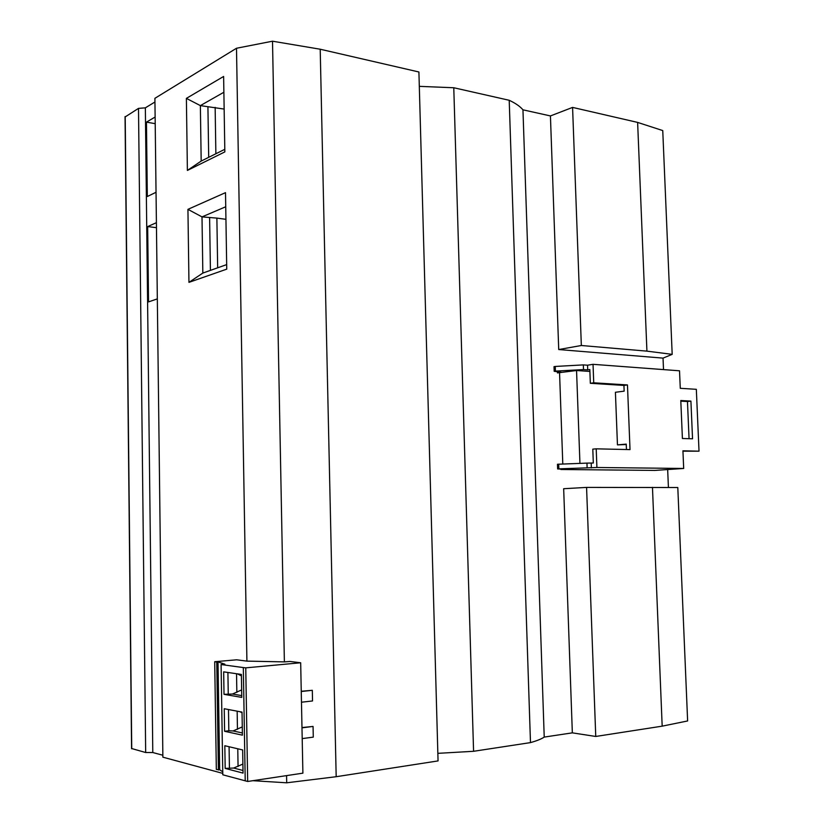 <?xml version="1.0" encoding="UTF-8"?>
<svg xmlns="http://www.w3.org/2000/svg" width="824" height="824" viewBox="0 0 824 824"><rect width="100%" height="100%" fill="white"/><g stroke="black" fill="none" stroke-linecap="round" stroke-linejoin="round"><path stroke-width="1.24" d="M646.922 351.137L637.621 122.405L662.754 130.573L672.188 354.351L646.922 351.137L581.342 345.503L572.577 107.408L637.621 122.405M663.516 369.605L663.032 358.121L672.188 354.351M667.667 469.546L668.419 487.458M586.575 487.406L595.752 736.46L662.177 726.16L687.628 720.949L677.802 487.53L586.575 487.406L563.668 488.714L572.34 732.855L544.221 737.089C541.44 738.984 536.857 740.817 530.481 742.609L509.211 100.281C515.505 103.227 520.088 106.409 522.952 109.819L550.432 115.937L558.724 349.541L663.032 358.121M662.177 726.16L652.464 487.334M595.752 736.46L572.34 732.855M589.891 371.449L576.553 370.512L557.457 372.912L561.505 372.273L554.192 371.305L554.027 366.659L555.252 366.453L555.417 371.109L583.495 369.574L583.33 364.898L587.543 365.207L593.033 364.321L679.522 370.8L680.274 388.3L696.332 389.319L699.02 451.171L682.942 451.171M579.942 463.376L576.553 370.512M596.205 448.833L592.796 449.132L593.311 463.016L586.956 463.119L587.131 467.857L596.906 467.496L596.205 448.833L630.02 449.605L627.466 384.942L623.933 385.416L624.159 391.153L615.415 392.276L617.454 444.878L626.24 444.115L626.456 449.523M626.261 444.527L617.454 444.878M583.495 369.574L587.718 369.873L587.543 365.207M554.192 371.305L555.417 371.109M555.252 366.453L583.33 364.898M689.06 438.698L687.463 401.515L680.82 401.154M687.463 401.515L690.914 401.103L680.789 400.536L682.406 438.492L692.541 438.801L690.914 401.103M591.189 463.181L591.364 467.898M623.933 385.416L590.334 383.294L589.819 369.543L587.718 369.873M596.906 467.496L683.683 468.465L682.931 450.81L699.02 451.171M593.033 364.321L593.733 382.799L590.334 383.294M627.466 384.942L593.733 382.799M557.457 372.912L557.415 371.737M562.792 464.005L559.568 373.056M586.956 463.119L557.467 464.252L557.632 468.949L564.965 469.196L560.856 469.062M558.703 464.149L558.868 468.856L587.131 467.857M557.632 468.949L558.868 468.856M560.876 469.495L654.761 470.422L683.683 468.465M522.952 109.819L544.221 737.089M530.481 742.609L473.573 751.292L453.777 87.746L509.211 100.281M453.777 87.746L419.313 86.355M473.573 751.292L437.853 753.342M188.953 282.364L226.744 269.149L225.508 192.651L187.934 209.347L188.953 282.364L202.838 273.074L202.004 216.887L216.877 218.102L217.66 267.81M336.182 776.713L438.059 760.913L418.911 71.987L320.206 49.224L336.182 776.713L286.701 782.8L252.886 780.689M210.419 270.375L209.615 217.907M222.748 771.789L219.668 769.801L216.331 769.431L214.703 661.724L236.56 659.797L246.912 661.126L284.383 661.888L272.507 41.2L236.498 48.256L154.902 98.314L162.874 757.174L222.779 773.375M131.572 748.511L145.673 752.518L152.79 752.539L162.853 755.227M247.674 781.471L245.758 667.852L300.678 662.774L302.892 773.159L247.674 781.471L222.799 774.787L221.09 664.535L243.317 667.574L245.222 780.894M223.665 671.859L224.015 694.333L241.782 697.403L241.401 674.434L223.665 671.859M241.659 689.904L232.481 694.024L224.015 694.333M228.248 693.89L227.908 672.477M241.422 675.886L237.425 673.857M232.481 694.024L241.751 695.611M242.04 712.832L239.949 711.709M242.38 732.958L233.079 730.96L242.277 726.902M242.029 712.101L224.241 708.722L224.602 731.29L242.411 735.173L242.029 712.101M233.079 730.96L228.835 730.764L228.495 709.526M228.835 730.764L224.602 731.29M219.668 769.801L218.01 661.888L224.839 664.196L221.09 664.535M218.401 769.987L216.753 662.002L218.01 661.888M214.703 661.724L216.753 662.002M225.179 768.401L224.828 745.73L242.658 749.943L243.049 773.108L225.179 768.401L233.676 768.04L242.998 770.471M229.082 746.74L229.422 767.793M233.676 768.04L242.895 764.064M243.317 667.574L245.758 667.852M300.678 662.774L290.017 661.466L284.383 661.888M272.507 41.2L320.206 49.224M301.471 702.213L312.533 700.956L312.317 690.306L301.254 691.274M302.202 738.603L313.285 737.13L313.058 726.438L301.975 727.561M286.701 782.8L286.567 775.621M313.058 726.438L301.986 727.839M312.317 690.306L301.254 691.49M187.388 170.434L224.839 151.904L223.623 76.457L186.389 98.375L187.388 170.434L201.18 161.071L200.366 105.616L223.881 92.247M224.149 109.077L200.366 105.616L186.389 98.375M215.146 107.377L215.867 153.758M208.699 157.333L207.926 107.048M224.798 149.309L201.18 161.071M145.673 752.518L138.504 108.377L145.354 107.841L152.79 752.539M156.405 222.686L147.671 226.579L148.547 301.893L157.333 298.885M147.671 226.579L156.467 227.682M155.128 117.029L146.456 122.127L155.211 123.672M146.456 122.127L147.321 196.524L156.035 192.28M572.577 107.408L550.432 115.937M138.504 108.377L125.052 117.008M154.943 102.001L145.354 107.841M225.735 206.762L202.004 216.887L187.934 209.347M225.941 219.318L216.877 218.102M581.342 345.503L558.724 349.541M226.672 264.607L202.838 273.074M236.498 48.256L246.912 661.126M236.849 692.376L236.54 673.723M237.456 729.353L237.157 711.174M238.064 766.495L237.775 748.789M125.207 116.534L131.737 748.748M125.042 116.668L131.572 748.686"/></g></svg>
